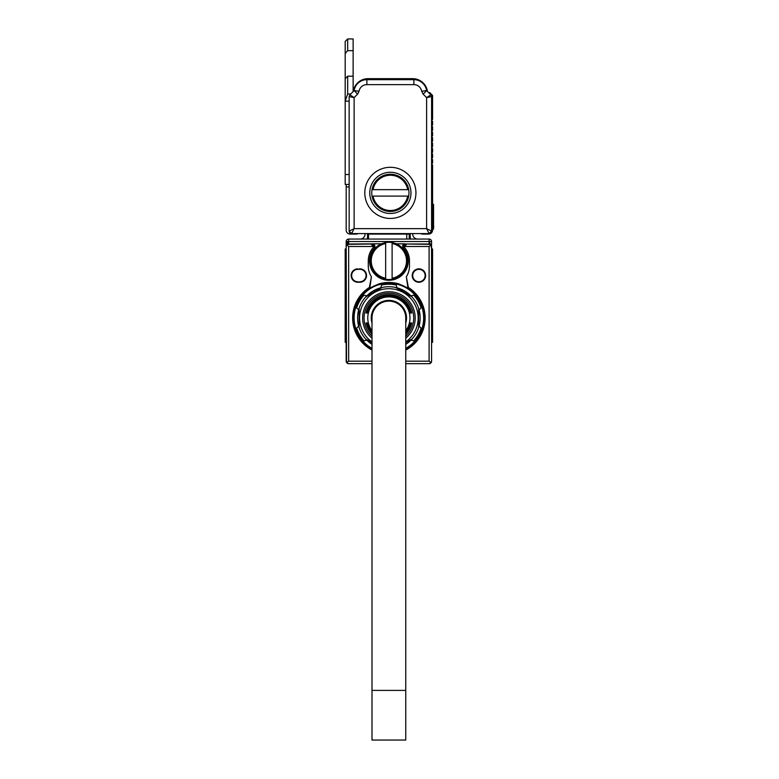 <?xml version="1.0" encoding="UTF-8"?>
<svg xmlns="http://www.w3.org/2000/svg" width="779" height="779" viewBox="0 0 779 779"><rect width="100%" height="100%" fill="white"/><g stroke="black" fill="none" stroke-linecap="round" stroke-linejoin="round"><path stroke-width="1.17" d="M423.163 94.162L421.702 91.309A7.946 7.946 0 0 0 413.863 84.629L366.88 84.629A7.946 7.946 0 0 0 359.031 91.309L357.58 94.162L354.124 97.609L354.124 228.627L426.619 228.627L429.102 233.593A2.483 2.483 0 0 0 431.585 231.11L431.585 96.586L430.855 94.824L426.668 90.646L423.163 94.162L426.619 97.609L431.585 96.586L430.855 94.824L426.619 97.609L426.619 228.627L431.585 231.11L429.102 233.593L351.641 233.593A2.483 2.483 0 0 1 349.158 231.11L351.641 233.593L354.124 228.627L349.158 231.11L349.158 96.586L349.888 94.824L354.065 90.646L349.888 94.824L349.158 96.586L354.124 97.609L349.888 94.824M364.796 192.871A25.571 25.571 0 0 0 390.367 218.441A25.571 25.571 0 0 0 415.937 192.871A25.571 25.571 0 0 0 390.367 167.3A25.571 25.571 0 0 0 364.796 192.871M369.762 192.871A20.605 20.605 0 0 0 390.367 213.485A20.605 20.605 0 0 0 410.971 192.871A20.605 20.605 0 0 0 390.367 172.266A20.605 20.605 0 0 0 369.762 192.871M408.702 196.104A18.618 18.618 0 0 0 390.367 174.253A18.618 18.618 0 0 0 372.031 196.104A18.618 18.618 0 0 0 408.702 196.104L373.044 196.104A17.625 17.625 0 0 0 407.699 196.104M372.031 189.648L373.044 189.648L372.031 189.648M407.699 189.648A17.625 17.625 0 0 0 373.044 189.648L408.702 189.648M357.58 94.162L354.133 90.51L353.286 91.425A14.898 14.898 0 0 1 368.029 78.669L412.714 78.669A14.898 14.898 0 0 1 427.457 91.425M421.702 91.309L426.6 90.51A12.912 12.912 0 0 0 413.863 79.662L366.88 79.662A12.912 12.912 0 0 0 354.133 90.51L359.031 91.309M349.158 101.163L345.185 101.163L345.185 184.438L349.158 184.438M345.185 101.163L347.668 94.016L347.668 76.186L353.13 76.186L353.13 91.581M353.13 76.186L353.13 50.664L347.668 50.664L345.185 53.488L345.185 100.949M428.664 92.643A1.49 1.49 0 0 1 430.154 93.013L432.579 95.437L432.579 119.391L431.936 120.034A0.497 0.497 0 0 0 431.79 120.317A0.497 0.497 0 0 1 431.936 120.034A0.497 0.497 0 0 0 431.79 120.317A0.497 0.497 0 0 1 431.936 120.034A0.497 0.497 0 0 0 431.79 120.317A0.497 0.497 0 0 1 431.936 120.034A0.497 0.497 0 0 0 431.79 120.317A0.497 0.497 0 0 1 431.936 120.034A0.497 0.497 0 0 0 431.936 120.735A0.497 0.497 0 0 1 431.936 120.034A0.497 0.497 0 0 0 431.936 120.735L432.579 121.378L432.579 124.854L431.936 125.487A0.497 0.497 0 0 0 431.936 126.198L432.579 126.831L432.579 130.307L431.936 130.95A0.497 0.497 0 0 0 431.936 131.651L432.579 132.294L432.579 135.77L431.936 136.413A0.497 0.497 0 0 0 431.936 137.114L432.579 137.756L432.579 141.233L431.936 141.875A0.497 0.497 0 0 0 431.936 142.576L432.579 143.219L432.579 146.695L431.936 147.338A0.497 0.497 0 0 0 431.936 148.039L432.579 148.682L432.579 152.158L431.936 152.801A0.497 0.497 0 0 0 431.936 153.502L432.579 154.145L432.579 157.621L431.936 158.264A0.497 0.497 0 0 0 431.936 158.965L432.579 159.607L432.579 163.084L431.936 163.726A0.497 0.497 0 0 0 431.936 164.427L432.579 165.07L432.579 230.117A3.973 3.973 0 0 1 428.606 234.09L422.646 234.09A3.973 3.973 0 0 1 420.718 233.593M431.79 120.414A0.497 0.497 0 0 0 431.936 120.735L431.936 120.034L431.936 120.735A0.497 0.497 0 0 1 431.79 120.414A0.497 0.497 0 0 0 431.936 120.735A0.497 0.497 0 0 1 431.79 120.414A0.497 0.497 0 0 0 431.936 120.735A0.497 0.497 0 0 1 431.79 120.414A0.497 0.497 0 0 0 431.936 120.735A0.497 0.497 0 0 1 431.79 120.414M349.158 186.911L346.178 186.911L346.178 184.438M358.028 233.593A3.973 3.973 0 0 1 356.11 234.09L350.151 234.09A3.973 3.973 0 0 1 346.178 230.117L346.178 186.911M353.13 50.664L353.13 38.95L347.668 38.95L347.668 50.664M431.936 164.427L431.936 163.726L431.936 164.427M431.936 158.965L431.936 158.264L431.936 158.965M431.936 153.502L431.936 152.801L431.936 153.502M431.936 148.039L431.936 147.338L431.936 148.039M431.936 141.875L431.936 142.576L431.936 141.875M431.936 136.413L431.936 137.114L431.936 136.413M431.936 130.95L431.936 131.651L431.936 130.95M431.936 125.487L431.936 126.198L431.936 125.487M403.249 245.112L402.831 246.495A2.483 2.483 0 0 0 403.444 248.131A19.368 19.368 0 0 0 403.366 248.043L405.314 244.012A2.483 2.483 0 0 0 402.831 246.495L405.314 244.012L429.102 244.012L429.102 241.539L431.585 246.495L431.585 251.461L431.585 246.495L431.585 248.978L430.855 244.742L429.102 244.012L405.314 244.012L430.32 244.343M431.547 246.067L431.585 361.193L431.245 362.439L429.102 363.676A2.483 2.483 0 0 0 431.585 361.193L431.245 362.439L429.102 361.193L405.762 361.193M431.585 347.298L431.585 342.332L432.579 342.332L431.585 342.332M431.585 264.373L432.579 264.373L432.579 269.154L431.585 269.154L431.585 327.433L432.579 327.433L432.579 342.332M431.547 246.096L431.585 241.539A2.483 2.483 0 0 0 429.102 239.056A2.483 2.483 0 0 1 431.585 241.539L429.102 241.539L429.102 239.056L348.661 239.056A2.483 2.483 0 0 0 346.178 241.539L429.102 241.539M402.831 246.495L404.447 246.495L406.93 244.012L404.447 246.495L429.102 246.495L430.855 244.742M347.21 363.209L347.376 363.326A2.483 2.483 0 0 0 348.661 363.676L346.509 362.439L348.661 361.193L372.002 361.193M404.447 246.495A2.483 2.483 0 0 0 404.983 248.043A20.605 20.605 0 0 1 409.481 260.897L409.481 265.863A20.605 20.605 0 0 1 406.336 276.808L408.381 287.441A36.243 36.243 0 0 1 405.762 350.073M348.661 361.193L348.661 246.495L346.908 244.742L348.661 244.012L370.833 244.012L373.316 246.495A2.483 2.483 0 0 1 372.771 248.043A20.605 20.605 0 0 0 368.272 260.897L368.272 265.863A20.605 20.605 0 0 0 371.417 276.808L369.382 287.441A36.243 36.243 0 0 0 372.002 350.073M357.843 269.339L359.83 268.843A6.699 6.699 0 0 1 366.539 275.542A6.699 6.699 0 0 1 359.83 282.251L357.843 282.251L359.83 281.755A6.203 6.203 -71.2 0 0 366.042 275.542A6.203 6.203 -71.2 0 0 359.83 269.339L357.843 269.339A6.203 6.203 -74.5 0 0 351.641 275.542A6.203 6.203 -74.5 0 0 357.843 281.755M357.843 268.843A6.699 6.699 0 0 0 351.144 275.542A6.699 6.699 0 0 0 357.843 282.251M412.218 275.542A6.699 6.699 0 0 0 418.917 282.251A6.699 6.699 0 0 0 425.626 275.542A6.699 6.699 0 0 0 418.917 268.843A6.699 6.699 0 0 0 412.218 275.542M405.762 348.953A35.25 35.25 0 0 0 405.781 287.062A35.25 35.25 0 0 0 353.627 317.998A35.25 35.25 0 0 0 371.982 348.934A35.25 35.25 0 0 0 372.002 348.953M369.382 287.441L369.791 288.045L378.915 283.897A35.522 35.522 0 0 1 398.838 283.897L407.972 288.045L408.381 287.441M405.762 348.661A35.006 35.006 0 0 0 419.569 301.171A35.006 35.006 0 0 0 353.87 317.939A35.006 35.006 0 0 0 372.002 348.661M405.762 348.379A34.753 34.753 0 0 0 405.547 287.5A34.753 34.753 0 0 0 358.437 301.23A34.753 34.753 0 0 0 372.002 348.379M403.873 290.548A31.277 31.277 0 0 0 396.978 287.782L396.238 285.046L396.978 287.782A31.277 31.277 0 0 1 411 295.884L413.737 295.144A33.76 33.76 0 0 1 421.098 307.9L419.092 309.906A31.277 31.277 0 0 1 418.674 327.54L418.674 308.465A31.277 31.277 0 0 1 419.092 309.906M358.885 326.878A31.277 31.277 0 0 1 358.661 309.906L359.09 308.465A31.277 31.277 0 0 1 365.721 296.965L380.785 287.782A31.277 31.277 0 0 0 366.763 295.884A31.277 31.277 0 0 1 382.246 287.432L365.721 296.965L366.763 295.884L364.027 295.144A33.76 33.76 0 0 0 356.665 307.9L358.661 309.906A31.277 31.277 0 0 1 358.944 308.922M366.763 340.121L364.027 340.851A33.76 33.76 0 0 1 356.665 328.095L358.661 326.099L359.09 327.54L359.09 308.465L359.09 327.54A31.277 31.277 0 0 0 365.721 339.031L372.002 342.653L365.721 339.031L366.763 340.121A31.277 31.277 0 0 0 372.002 344.337A31.277 31.277 0 0 1 366.052 339.381M411.565 339.537A31.277 31.277 0 0 1 405.762 344.337M366.188 296.468A31.277 31.277 0 0 1 366.763 295.884M380.785 287.782L381.515 285.046A33.76 33.76 0 0 1 396.238 285.046M418.674 327.54A31.277 31.277 0 0 1 412.033 339.031L405.762 342.653L412.033 339.031L411 340.121L413.737 340.851A33.76 33.76 0 0 0 421.098 328.095L419.092 326.099L418.674 327.54L418.674 308.465A31.277 31.277 0 0 0 412.033 296.965L396.978 287.782M382.246 287.432A31.277 31.277 0 0 1 395.518 287.432L412.033 296.965A31.277 31.277 0 0 0 411 295.884M372.002 341.942A29.29 29.29 0 0 1 363.17 303.956A29.29 29.29 0 0 1 402.928 292.291A29.29 29.29 0 0 1 405.762 341.942M372.002 338.183A26.32 26.32 0 0 1 401.497 294.91A26.32 26.32 0 0 1 405.762 338.183M368.272 265.863A20.605 20.605 0 0 0 371.417 276.808L369.791 288.045M406.336 276.808L407.972 288.045M406.268 276.915A20.605 20.605 0 0 0 409.481 265.863M369.519 260.897A19.368 19.368 0 0 1 374.397 248.043L374.319 248.131A19.368 19.368 0 0 0 388.877 280.265A19.368 19.368 0 0 0 403.444 248.131L403.24 247.897M374.319 248.131A2.483 2.483 0 0 0 372.45 244.012L374.933 246.495L374.514 245.112M372.002 336.207A24.831 24.831 0 0 1 400.786 296.215A24.831 24.831 0 0 1 405.762 336.207M348.661 363.676L372.002 363.676M405.762 363.676L429.102 363.676M347.434 244.343L372.45 244.012L370.833 244.012L373.316 246.495L374.933 246.495M346.178 248.978L346.178 246.495L346.178 251.461L346.178 246.495L346.178 248.978L345.185 248.978L345.185 327.433L346.178 327.433L346.178 361.193A2.483 2.483 0 0 0 346.519 362.449L346.178 246.495L346.889 244.762M412.714 275.542A6.203 6.203 0 0 0 418.917 281.755A6.203 6.203 0 0 0 425.13 275.542A6.203 6.203 0 0 0 418.917 269.339A6.203 6.203 0 0 0 412.714 275.542M408.245 260.897A19.368 19.368 0 0 0 403.444 248.131L403.366 248.043M372.002 333.198A22.718 22.718 0 0 1 366.714 322.964L366.714 322.964M372.002 332.73A22.406 22.406 0 0 1 367.026 322.964M372.002 332.156A22.036 22.036 0 0 1 367.415 322.964L367.415 322.964M372.002 331.669A21.724 21.724 0 0 1 367.727 322.964M372.002 330.666A21.101 21.101 0 0 1 398.994 299.477A21.101 21.101 0 0 1 405.762 330.666M367.727 313.031L367.727 313.031A21.724 21.724 0 0 1 410.027 313.031L410.027 313.031M367.415 313.031A22.036 22.036 0 0 1 410.348 313.031M367.026 313.031L367.026 313.031A22.406 22.406 0 0 1 410.728 313.031L410.728 313.031M366.714 313.031A22.718 22.718 0 0 1 411.049 313.031M366.334 313.031L366.334 313.031A23.088 23.088 0 0 1 411.429 313.031L411.429 313.031M366.013 313.031A23.399 23.399 0 0 1 411.75 313.031M372.002 334.201A23.399 23.399 0 0 1 366.013 322.964L366.013 322.964M372.002 333.753A23.088 23.088 0 0 1 366.334 322.964M410.027 322.964L410.027 322.964A21.724 21.724 0 0 1 405.762 331.669M410.348 322.964A22.036 22.036 0 0 1 405.762 332.156M410.728 322.964L410.728 322.964A22.406 22.406 0 0 1 405.762 332.73M411.049 322.964A22.718 22.718 0 0 1 405.762 333.198M411.429 322.964L411.429 322.964A23.088 23.088 0 0 1 405.762 333.753M411.75 322.964A23.399 23.399 0 0 1 405.762 334.201M430.943 244.84L431.352 245.463M346.402 245.463L346.811 244.84M373.657 244.333L372.45 244.012L374.397 248.043L372.82 243.808L381.486 243.808L348.661 244.012L348.661 241.539L346.178 246.495L346.178 241.539A2.483 2.483 0 0 1 348.661 239.056A2.483 2.483 0 0 0 346.178 241.539M404.934 243.808L396.268 243.808M372.002 323.071A17.625 17.625 0 0 1 397.329 302.534A17.625 17.625 0 0 1 405.762 323.071M430.68 363.111L431.167 362.576M429.872 244.139L429.141 244.022M431.585 248.978L432.579 248.978L432.579 264.373M432.579 269.154L432.579 327.433M347.327 242.308L346.577 243.788M345.185 327.433L345.185 342.332L346.178 342.332L345.185 342.332M347.882 244.139L348.612 244.022M346.178 361.193L346.509 362.439M405.314 244.012L404.106 244.333M410.231 233.593L410.231 236.573A7.449 7.449 0 0 0 410.66 239.056M412.714 233.593L412.714 234.09A4.966 4.966 0 0 0 417.68 239.056M406.755 239.056L406.755 234.09L368.525 234.09L368.525 239.056M367.532 233.593L367.532 236.573A7.449 7.449 0 0 1 367.104 239.056M360.083 239.056A4.966 4.966 0 0 0 365.049 234.09L365.049 233.593M392.11 242.561A18.618 18.618 0 0 0 370.259 260.897A18.618 18.618 0 0 0 392.11 279.233A18.618 18.618 0 0 0 392.11 242.561L392.11 278.23A17.625 17.625 0 0 0 392.11 243.574M402.665 245.921L402.967 244.869M409.238 233.593L409.238 234.09A2.483 2.483 0 0 0 409.189 233.593M409.238 239.056L409.238 234.09L406.755 234.09L406.755 233.593M368.525 234.09L368.525 233.593M385.654 279.233L385.654 278.23L385.654 279.233M385.654 243.574A17.625 17.625 0 0 0 385.654 278.23L385.654 242.561M405.762 317.998A16.885 16.885 0 0 0 388.877 301.122A16.885 16.885 0 0 0 372.002 317.998A16.885 16.885 0 0 1 388.877 301.122A16.885 16.885 0 0 1 405.762 317.998L405.762 740.05L372.002 740.05L372.002 690.398L405.762 690.398M372.002 317.998L372.002 690.398M432.579 204.293L433.562 204.293L433.562 229.123L432.579 229.123M345.185 53.488L345.185 41.433L347.668 38.95M433.562 225.988L433.562 207.272M366.88 84.629L366.88 79.662M413.863 84.629L413.863 79.662M345.185 174.506L349.158 174.506M350.696 94.016L347.668 94.016M429.102 246.495L429.102 361.193M348.661 246.495L373.316 246.495M359.83 282.251L359.83 281.755M359.83 268.843L359.83 269.339M431.585 253.272L432.579 253.272M345.185 264.373L346.178 264.373M345.185 269.154L346.178 269.154M345.185 253.272L346.178 253.272M348.661 239.056L348.661 241.539M432.579 206.776L433.562 206.776M432.579 226.64L433.815 226.64M345.185 78.669L347.668 76.186M431.585 246.495L431.508 245.911"/></g></svg>
